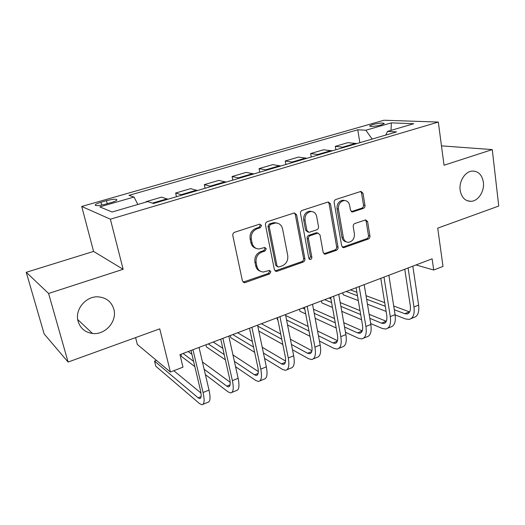 <?xml version="1.0" encoding="UTF-8"?>
<svg xmlns="http://www.w3.org/2000/svg" width="525" height="525" viewBox="0 0 525 525"><rect width="100%" height="100%" fill="white"/><g stroke="black" fill="none" stroke-linecap="round" stroke-linejoin="round"><path stroke-width="0.79" d="M261.568 225.422L259.593 224.175L234.649 232.253C233.238 232.87 232.627 233.986 232.811 235.581L242.419 280.901L244.466 282.686L245.273 282.548L269.627 273.938L270.867 271.668L269.45 270.421L263.432 272.016C260.019 271.786 257.834 269.87 256.889 266.28L256.128 262.559C255.583 257.585 257.493 254.093 261.857 252.092L265.007 251.022L266.254 248.738L264.764 247.459L259.035 248.981C255.432 248.817 253.129 246.848 252.118 243.062L251.337 239.282C250.786 234.229 252.715 230.718 257.125 228.756L260.308 227.719L261.568 225.422M256.069 248.351C253.352 247.557 251.632 245.661 250.898 242.642L250.123 238.875C249.572 233.828 251.495 230.331 255.892 228.375L259.068 227.338L260.328 225.054L259.816 224.123M243.101 282.135L268.38 273.433L269.614 271.169L269.272 270.434M260.433 271.254C257.933 270.428 256.344 268.61 255.668 265.788L254.907 262.087C254.363 257.119 256.272 253.641 260.623 251.646L263.767 250.576L265.013 248.305L264.587 247.472M460.156 190.253C461.521 197.518 465.143 201.213 471.03 201.331C478.249 201.121 484.654 191.185 483.387 182.273C482.068 174.818 478.347 171.084 472.231 171.065C465.111 171.452 458.817 181.414 460.156 190.253M78.127 321.444C80.404 328.401 85.194 332.41 92.492 333.467C105.243 335.226 117.462 321.195 113.827 309.186C111.497 301.763 106.345 297.655 98.372 296.861C85.969 295.805 74.406 309.73 78.127 321.444M372.625 124.55L369.593 125.908C370.67 126.827 374.555 126.499 381.255 124.917L384.248 123.565C383.119 122.653 379.247 122.981 372.625 124.55M363.313 208.432C364.527 207.874 365.078 206.85 364.967 205.36L362.992 193.239L360.964 191.408L335.882 199.474C334.615 200.038 334.051 201.088 334.182 202.611L341.69 245.93L343.586 247.675L344.183 247.564L368.307 239.032C369.508 238.455 370.053 237.438 369.941 235.981L367.612 221.642L365.695 219.877L354.867 223.499C353.64 224.07 353.089 225.1 353.2 226.583L354.408 233.763C354.598 238.626 352.603 241.474 348.429 242.307C345.739 242.183 344.039 240.621 343.343 237.608L338.435 209.134C338.198 204.356 340.108 201.495 344.164 200.543C347.071 200.57 348.902 202.197 349.65 205.433L350.451 210.197L352.439 212.002L363.313 208.432L361.863 208.136C363.07 207.578 363.622 206.555 363.51 205.072L361.535 192.977L360.642 191.461M48.582 293.462L123.139 269.292L93.581 251.416L26.25 272.298L48.582 293.462L68.099 362.047L159.744 328.847L170.402 372.028L182.982 367.159L179.963 354.664L432.121 258.825L433.702 270.021L442.995 266.418L437.725 228.145L498.75 206.043L492.266 149.599L441.466 145.858M123.139 269.292L110.375 219.188L438.316 122.069L444.038 165.237L492.266 149.599M296.625 214.823L294.446 212.96L293.934 213.058L267.258 221.694C265.899 222.298 265.302 223.387 265.466 224.963L274.378 269.64L276.38 271.412L277.115 271.287L303.174 262.067C304.467 261.457 305.038 260.4 304.894 258.891L296.625 214.823L295.306 214.495L294.354 212.966M302.249 210.368L327.889 202.066L328.348 201.974L330.455 203.825L338.041 247.216C338.166 248.699 337.608 249.736 336.367 250.327L325.093 254.205L323.17 252.453L320.001 234.898L317.979 233.1L310.17 235.666C308.884 236.263 308.306 237.32 308.451 238.842L311.85 257.211C311.909 258.53 311.351 259.298 310.19 259.507L308.825 258.28L300.503 213.563C300.353 212.015 300.937 210.952 302.249 210.368M68.099 362.047L44.159 333.946L26.25 272.298M105.689 204.133L111.28 202.525C114.358 201.613 116.222 200.78 116.885 200.032C116.734 198.785 113.269 199.008 106.483 200.701L100.984 202.276C97.86 203.195 95.95 204.035 95.242 204.809C95.333 206.076 98.812 205.852 105.689 204.133M110.375 219.188L81.716 206.463L383.965 120.232L438.316 122.069M359.842 142.695L357.768 129.793L128.947 195.359L134.013 197.032L99.796 206.889L112.127 212.002L147.748 201.574L153.517 203.477L396.513 131.893L387.496 131.407L385.757 135.063M357.768 129.793L365.813 130.233L391.348 122.87L413.733 123.729L387.496 131.407M135.588 337.601L137.347 344.466L170.402 372.028M93.581 251.416L81.716 206.463M415.99 264.954L433.702 270.021M275.717 222.987L276.222 222.823M134.013 197.032L137.865 204.468M146.16 202.04L146.075 201.679L146.692 201.882M167.888 199.244L161.569 197.151L146.075 201.679M176.485 196.711L175.645 193.029L182.195 195.031M197.446 190.536L190.654 188.639L175.645 193.029M205.098 188.285L204.304 184.649L211.306 186.454M226.085 182.103L218.859 180.397L204.304 184.649M232.838 180.114L232.089 176.525L239.518 178.146M253.844 173.926L246.212 172.39L232.089 176.525M259.75 172.18L259.048 168.637L266.871 170.087M280.77 165.992L272.757 164.627L259.048 168.637M285.876 164.489L285.219 160.985L293.403 162.271M306.889 158.294L298.522 157.093L285.219 160.985M311.246 157.014L310.629 153.556L319.154 154.685M332.253 150.826L323.551 149.776L310.629 153.556M335.895 149.756L335.311 146.337L344.157 147.315M356.875 143.574L347.872 142.662L335.311 146.337M372.179 139.066L365.813 130.233M391.348 122.87L391.02 130.377M275.087 270.92L301.855 261.608C303.148 260.997 303.719 259.941 303.575 258.438L295.306 214.495M270.48 224.405L269.227 226.688L276.99 265.847L278.401 267.094L282.142 265.867C286.368 263.885 288.232 260.452 287.746 255.577L282.588 228.946C281.59 225.061 279.248 223.073 275.559 222.994L270.48 224.405L269.22 224.037L267.967 226.314L269.227 226.688M277.489 266.746L275.73 265.368L267.967 226.314M277.003 223.073L274.293 222.633L272.514 222.968L273.787 223.322M269.22 224.037L272.514 222.968M323.886 253.765L334.976 249.907C336.217 249.323 336.774 248.286 336.65 246.809L329.063 203.529L328.132 202M317.71 233.028L316.057 232.831L308.831 235.285C307.545 235.876 306.974 236.933 307.112 238.448L310.511 256.764L311.85 257.211M309.159 259.022L310.511 256.764M316.673 216.444C315.879 213.196 313.989 211.549 310.99 211.509C306.725 212.461 304.736 215.388 305.018 220.29L306.915 230.547L308.976 232.365L316.798 229.806C318.078 229.215 318.649 228.165 318.511 226.643L316.673 216.444M311.791 211.516L309.645 211.188C305.386 212.139 303.397 215.06 303.68 219.942L305.018 220.29M307.853 232.043L305.576 230.173L303.68 219.942M351.284 211.654L361.863 208.136M344.715 200.537L342.746 200.261C338.697 201.213 336.788 204.067 337.03 208.825L338.435 209.134M346.369 241.881C344.006 241.48 342.53 239.925 341.939 237.228L337.03 208.825M342.398 247.249L366.863 238.652C368.058 238.081 368.602 237.064 368.491 235.607L366.155 221.307L365.393 219.916M156.437 360.386L154.521 361.115L155.807 366.233L199.52 403.587L201.902 404.768C204.369 404.427 204.763 400.339 203.077 392.51L192.97 349.722M203.083 404.283L207.723 402.367C210.243 402.006 210.676 397.917 209.016 390.101L199.041 347.412M191.015 350.464L200.478 390.39C201.607 395.614 201.351 398.344 199.697 398.587L198.148 397.825L154.521 361.115M200.99 393.035L173.801 370.716M205.4 374.633L228.073 391.86L230.639 392.93C233.356 392.477 233.94 388.375 232.385 380.625L222.915 338.336M231.952 392.392L236.276 390.607C239.046 390.127 239.662 386.026 238.133 378.295L228.788 336.105M220.743 339.163L229.615 378.623C230.659 383.795 230.272 386.538 228.454 386.853L226.787 386.164L204.14 369.246M230.167 382.246L202.447 361.988M191.927 354.303L188.153 351.553M193.6 361.364L183.061 353.489M180.941 354.29L181.466 356.442L194.841 366.608M235.581 366.758L255.754 380.487L258.49 381.458C261.443 380.894 262.205 376.779 260.774 369.114L251.902 327.318M259.921 380.868L263.957 379.208C266.949 378.623 267.75 374.509 266.339 366.857L257.585 325.159M249.526 328.223L257.841 367.224C258.805 372.343 258.3 375.093 256.325 375.48L254.54 374.857L234.386 361.377M258.339 371.556L232.962 354.946M222.79 348.292L213.222 342.024M224.208 354.572L208.261 343.908M205.938 344.787L206.43 346.927L225.389 359.822M264.567 358.404L282.601 369.462L285.495 370.335C288.665 369.672 289.59 365.551 288.277 357.958L279.976 316.647M287.044 369.698L290.798 368.15C294.007 367.467 294.971 363.346 293.678 355.773L285.488 314.554M277.417 317.625L285.2 356.18C286.086 361.239 285.469 364.002 283.349 364.448L281.466 363.897L263.438 353.043M285.574 361.049L262.231 347.274M252.348 341.44L237.615 332.752M253.549 347.084L232.792 334.582M230.272 335.541L230.738 337.654L254.664 352.327M292.491 349.788L308.647 358.765L311.692 359.546C315.066 358.785 316.148 354.657 314.947 347.15L307.184 306.305M313.353 358.864L316.838 357.427C320.25 356.652 321.366 352.518 320.184 345.023L312.526 304.277M304.447 307.348L311.738 345.463C312.546 350.477 311.824 353.24 309.566 353.752L307.584 353.259L291.428 344.452M311.935 350.752L290.391 339.235M280.737 334.077L261.365 323.722M281.774 339.189L257.788 326.123M258.832 331.085L282.824 344.42M319.436 341.047L333.939 348.377L337.122 349.072C340.686 348.226 341.913 344.092 340.817 336.656L333.565 296.284M338.881 348.344L342.116 347.012C345.712 346.152 346.979 342.011 345.896 334.596L338.743 294.315M330.665 297.386L337.477 335.075C338.218 340.029 337.398 342.799 335.016 343.37L332.942 342.93L318.439 335.751M337.483 340.686L317.546 330.993M308.09 326.399L285.672 315.499M308.982 331.065L286.558 319.955M277.049 317.763L277.469 319.837L277.909 320.053M287.549 324.929L309.98 336.269M343.98 200.333L342.746 200.261M345.489 332.286L358.496 338.29L361.81 338.901C365.551 337.975 366.923 333.834 365.918 326.478L359.152 286.558M363.661 338.139L366.66 336.899C370.433 335.961 371.831 331.82 370.853 324.476L364.179 284.648M356.101 287.713L362.467 324.982C363.142 329.89 362.23 332.66 359.723 333.29L357.564 332.902L344.551 327.022M362.263 330.868L343.777 322.665M334.491 318.544L313.451 309.205M335.265 322.822L314.226 313.32M304.776 309.048L302.577 308.057M299.539 309.212L299.939 311.266L305.707 313.924M315.158 318.288L336.197 328M370.702 323.564L382.358 328.493L385.796 329.024C389.701 328.02 391.197 323.873 390.292 316.595L383.978 277.121M387.732 328.223L390.508 327.082C394.446 326.058 395.975 321.917 395.082 314.652L388.861 275.264M380.789 278.335L386.728 315.19C387.338 320.047 386.341 322.816 383.729 323.492L381.485 323.157L369.823 318.334M386.302 321.287L369.147 314.317M360.006 310.603L340.207 302.564M330.921 298.791L329.011 298.01M360.682 314.554L340.883 306.37M331.597 302.531L324.66 299.663M321.464 300.877L321.845 302.912L332.476 307.407M341.768 311.332L361.561 319.699M395.122 314.915L405.549 318.964L409.1 319.423C413.162 318.347 414.783 314.199 413.969 306.994L408.089 267.953M411.121 318.59L413.687 317.533C417.775 316.444 419.423 312.303 418.622 305.11L412.827 266.155M404.762 269.22L410.301 305.668C410.852 310.478 409.769 313.248 407.052 313.976L404.736 313.688L394.308 309.73M409.651 311.942L393.717 306.009M384.707 302.649L366.03 295.687M356.875 292.274L350.424 289.872M385.298 306.311L366.621 299.23M357.473 295.765L346.185 291.487M343.199 294.768L342.845 292.753L343.199 294.768L358.306 300.628M367.447 304.178L386.118 311.423M167.101 198.817L152.46 203.129M196.606 190.142L181.381 194.618M225.199 181.729L210.44 186.067M252.912 173.572L238.606 177.785M279.792 165.664L265.912 169.746M305.878 157.986L292.412 161.949M331.196 150.537L318.124 154.383M355.792 143.305L343.094 147.039M101.699 205.085L100.984 202.276M107.238 203.687L106.483 200.701M255.892 228.375L257.125 228.756M250.123 238.875L251.337 239.282M250.898 242.642L252.118 243.062M263.767 250.576L265.007 251.022M260.623 251.646L261.857 252.092M254.907 262.087L256.128 262.559M255.668 265.788L256.889 266.28M268.38 273.433L269.627 273.938M244.086 282.01L245.273 282.548M259.068 227.338L260.308 227.719M303.575 258.438L304.894 258.891M301.855 261.608L303.174 262.067M275.848 270.795L277.115 271.287M275.73 265.368L276.99 265.847M329.063 203.529L330.455 203.825M336.65 246.809L338.041 247.216M334.976 249.907L336.367 250.327M324.358 253.66L325.73 254.093M316.057 232.831L317.415 233.205M308.831 235.285L310.17 235.666M307.112 238.448L308.451 238.842M305.576 230.173L306.915 230.547M351.494 211.595L352.925 211.91M341.939 237.228L343.343 237.608M366.155 221.307L367.612 221.642M368.491 235.607L369.941 235.981M366.863 238.652L368.307 239.032M342.779 247.157L344.183 247.564M361.535 192.977L362.992 193.239M363.51 205.072L364.967 205.36M203.077 392.51L209.016 390.101M198.148 397.825L201.114 396.618M232.385 380.625L238.133 378.295M226.787 386.164L230.075 384.825M260.774 369.114L266.339 366.857M254.54 374.857L258.142 373.393M288.277 357.958L293.678 355.773M281.466 363.897L285.351 362.309M314.947 347.15L320.184 345.023M307.584 353.259L311.738 351.56M340.817 336.656L345.896 334.596M332.942 342.93L337.345 341.132M365.918 326.478L370.853 324.476M357.564 332.902L362.211 331.006M390.292 316.595L395.082 314.652M381.485 323.157L386.19 321.241M413.969 306.994L418.622 305.11M404.736 313.688L409.31 311.824M467.171 200.714L471.03 201.331M77.713 319.554L92.492 333.467M95.406 205.433L95.242 204.809M243.278 282.148L244.466 282.686M275.12 270.92L276.38 271.412M274.293 222.633L275.559 222.994M324.01 253.864L325.093 254.205M316.627 232.726L317.979 233.1M309.382 259.232L310.19 259.507M309.645 211.188L310.99 211.509M351.52 211.798L352.439 212.002M342.576 247.38L343.586 247.675M199.697 398.587L200.478 398.265M228.454 386.853L229.32 386.498M256.325 375.48L257.276 375.093M283.349 364.448L284.373 364.035M309.566 353.752L310.669 353.305M335.016 343.37L336.177 342.897M359.723 333.29L360.951 332.784M383.729 323.492L385.009 322.967M407.052 313.976L408.391 313.432"/></g></svg>
